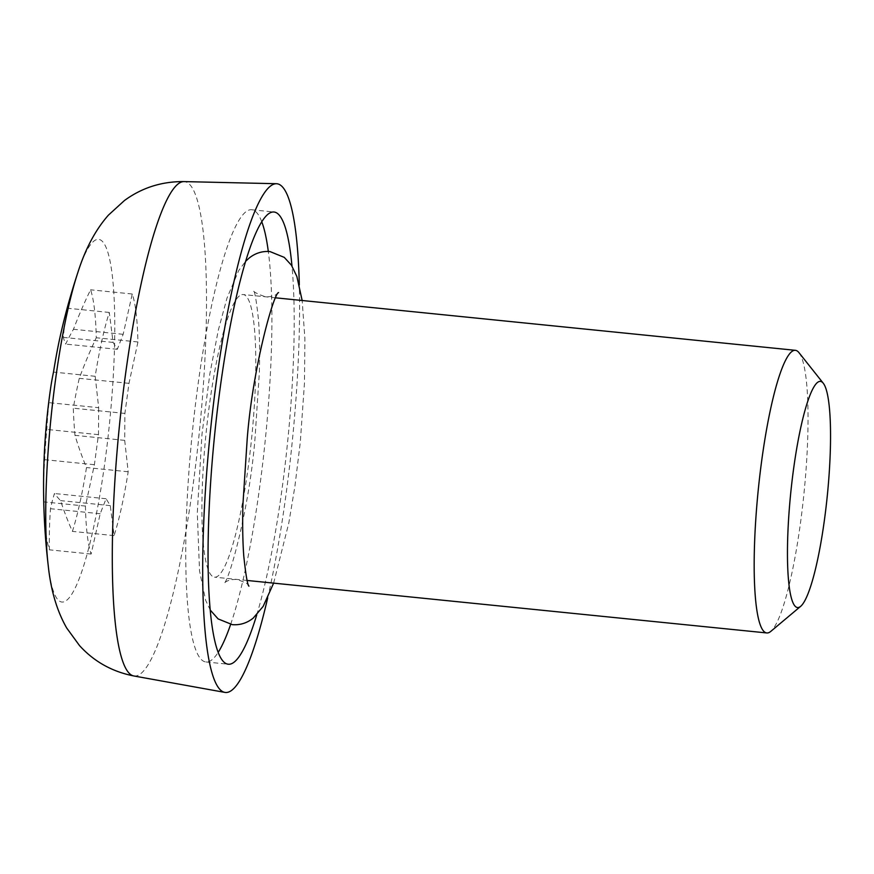 <?xml version="1.0" encoding="UTF-8"?>
<svg xmlns="http://www.w3.org/2000/svg" width="874" height="874" viewBox="0 0 874 874"><rect width="100%" height="100%" fill="white"/><g stroke="black" fill="none" stroke-linecap="round" stroke-linejoin="round"><path stroke-width="0.66" stroke-dasharray="4.37 3.28" d="M239.356 295.925A142.036 22.921 95.8 0 0 204.986 444.669A142.036 22.921 95.8 0 0 214.567 577.168A142.036 22.921 95.8 0 0 218.314 575.78A142.036 22.921 95.8 0 0 252.695 427.036A142.036 22.921 95.8 0 0 243.114 294.538A142.036 22.921 95.8 0 0 239.356 295.925M256.759 614.837A227.251 36.664 95.8 0 0 291.982 266.067M261.741 221.712A227.251 36.664 95.8 0 0 251.668 209.749A227.251 36.664 95.8 0 0 245.67 211.967A227.251 36.664 95.8 0 0 190.674 449.957A227.251 36.664 95.8 0 0 206.002 661.957A227.251 36.664 95.8 0 0 212 659.739A227.251 36.664 95.8 0 0 218.249 652.255M230.638 624.418A227.251 36.664 95.8 0 0 268.307 251.461M48.212 565.434A182.12 29.388 95.8 0 0 79.862 576.993A182.12 29.388 95.8 0 0 111.981 395.354A182.12 29.388 95.8 0 0 77.764 272.775M267.695 597.882A255.656 41.253 95.8 0 0 295.718 402.324A255.656 41.253 95.8 0 0 299.312 284.869M43.798 504.025A139.195 22.462 95.8 0 0 49.436 549.833A680.442 536.439 173.7 0 1 50.495 508.712A678.071 334.786 -179.6 0 1 54.439 493.526A678.071 138.911 -172.3 0 0 60.579 500.616A680.442 384.986 -167.8 0 0 72.4 531.392A139.195 22.462 95.8 0 0 86.493 467.546A680.442 403.952 12.7 0 1 74.989 435.339A678.071 579.418 21.4 0 1 73.274 408.191A678.071 654.615 148.5 0 1 79.272 378.333A680.442 550.205 172.8 0 1 96.26 337.757A139.195 22.462 95.8 0 0 90.568 289.797A680.442 536.439 -6.3 0 0 73.46 329.29A678.071 334.786 0.4 0 0 65.681 344.094A678.071 138.911 7.7 0 1 63.376 337.397A680.442 384.986 12.2 0 1 67.604 308.238A139.195 22.462 95.8 0 0 61.169 332.065M50.637 388.078A680.442 403.952 -167.3 0 0 48.966 402.663A678.071 579.418 -158.6 0 0 46.835 429.429A678.071 654.615 -31.5 0 0 44.683 459.68A680.442 550.205 -7.2 0 0 43.7 499.622M98.675 407.688L98.467 434.64L94.392 464.706L85.434 506.079A139.195 22.462 95.8 0 0 91.125 554.05L100.204 513.737L106.071 498.737L110.288 505.631L114.09 535.609A139.195 22.462 95.8 0 0 128.183 471.763L124.698 440.365L124.906 413.413L128.991 383.347L137.939 341.963A139.195 22.462 95.8 0 0 132.258 294.003L123.168 334.316L117.302 349.305L113.085 342.411L109.294 312.444A139.195 22.462 95.8 0 0 95.19 376.29L98.675 407.688L48.966 402.663M98.467 434.64L46.835 429.429M117.302 349.305L65.681 344.094M113.085 342.411L63.376 337.397M109.294 312.444L67.604 308.238M95.19 376.29L53.511 372.084M123.168 334.316L73.46 329.29M124.906 413.413L73.274 408.191M128.991 383.347L79.272 378.333M137.939 341.963L96.26 337.757M132.258 294.003L90.568 289.797M124.698 440.365L74.989 435.339M106.071 498.737L54.439 493.526M110.288 505.631L60.579 500.616M114.09 535.609L72.4 531.392M128.183 471.763L86.493 467.546M100.204 513.737L50.495 508.712M94.392 464.706L44.683 459.68M85.434 506.079L43.755 501.873M91.125 554.05L49.436 549.833M798.923 352.593A142.036 22.921 -84.2 0 1 803.916 493.941A142.036 22.921 -84.2 0 1 770.759 631.421M133.93 675.984A248.478 40.095 95.8 0 0 202.713 394.065A248.478 40.095 95.8 0 0 183.868 181.595M273.628 583.133L288.791 523.089L294.877 486.556L300.285 442.375L304.469 383.151L304.906 338.861L302.164 300.503M278.566 292.593L277.582 293.511C275.015 295.816 270.962 296.92 265.423 296.799C256.672 293.73 252.662 291.49 253.384 290.059C254.782 291.129 256.497 301.148 258.518 320.113C259.622 334.622 259.895 351.938 259.37 372.073L255.055 437.83C249.341 510.329 228.245 583.788 223.733 583.624L224.716 582.707C227.295 580.402 231.348 579.309 236.876 579.429C245.627 582.488 249.636 584.728 248.915 586.17M210.317 610.15L205.641 600.307L199.534 570.886L197.295 513.104L201.981 434.269L209.924 373.449L218.358 329.99L226.989 298.1L238.711 270.547L245.539 261.381M247.113 580.456L214.567 577.168M251.668 209.749L273.988 212.011M206.002 661.957L228.311 664.218M275.66 297.826L243.114 294.538"/><path stroke-width="1.31" d="M800.726 606.283L770.759 631.421A142.036 22.921 -84.2 0 1 770.584 631.563A142.036 22.921 -84.2 0 1 766.837 632.951A142.036 22.921 -84.2 0 1 757.255 500.452A142.036 22.921 -84.2 0 1 791.625 351.709A142.036 22.921 -84.2 0 1 795.384 350.321A142.036 22.921 -84.2 0 1 798.923 352.593L823.253 383.227A113.631 18.332 95.8 0 0 817.419 382.506A113.631 18.332 95.8 0 0 789.2 510.35A113.631 18.332 95.8 0 0 800.584 606.392A113.631 18.332 95.8 0 0 800.726 606.283A113.631 18.332 95.8 0 0 827.241 496.29A113.631 18.332 95.8 0 0 823.253 383.227M291.982 266.067A227.251 36.664 95.8 0 0 273.988 212.011A227.251 36.664 95.8 0 0 267.99 214.228A227.251 36.664 95.8 0 0 212.983 452.219A227.251 36.664 95.8 0 0 228.311 664.218A227.251 36.664 95.8 0 0 234.319 662A227.251 36.664 95.8 0 0 256.759 614.837M218.249 652.255A227.251 36.664 95.8 0 0 230.638 624.418M268.307 251.461A227.251 36.664 95.8 0 0 261.741 221.712M48.212 565.434A681.764 681.764 0 0 1 43.798 504.025A139.195 22.462 95.8 0 1 43.755 501.873A680.442 550.205 -7.2 0 1 43.7 499.622A681.764 681.764 0 0 1 50.637 388.078A680.442 403.952 -167.3 0 1 53.511 372.084A139.195 22.462 95.8 0 1 61.169 332.065A681.764 681.764 0 0 1 77.764 272.775L77.764 272.775A182.12 29.388 95.8 0 0 48.485 446.341A182.12 29.388 95.8 0 0 48.212 565.434L48.212 565.434C50.79 590.169 56.963 611.035 66.708 628.024L79.49 645.558C94.01 661.563 112.156 671.713 133.93 675.984L224.946 692.405A255.656 41.253 95.8 0 0 267.695 597.882M299.312 284.869A255.656 41.253 95.8 0 0 276.326 183.715A255.656 41.253 95.8 0 0 206.592 473.894A255.656 41.253 95.8 0 0 224.946 692.405M77.764 272.775C85.248 249.057 95.463 229.851 108.409 215.146L124.436 200.528C141.872 187.746 161.679 181.431 183.868 181.595A248.478 40.095 95.8 0 0 116.089 463.624A248.478 40.095 95.8 0 0 133.93 675.984M210.317 610.15L218.118 618.912L232.309 624.648C240.011 625.271 246.971 623.107 253.176 618.147L263.129 606.436L273.628 583.133M302.164 300.503L296.865 276.479L291.446 265.226L284.279 257.382L269.99 251.57C262.287 250.947 255.339 253.11 249.123 258.07L245.539 261.381M278.511 292.659L278.566 292.593C274.065 292.429 252.957 365.889 247.244 438.387L242.939 504.156C242.404 524.28 242.688 541.596 243.78 556.104C245.812 575.07 247.517 585.088 248.915 586.17M766.837 632.951L247.113 580.456M183.868 181.595L276.326 183.715M795.384 350.321L275.66 297.826"/></g></svg>

